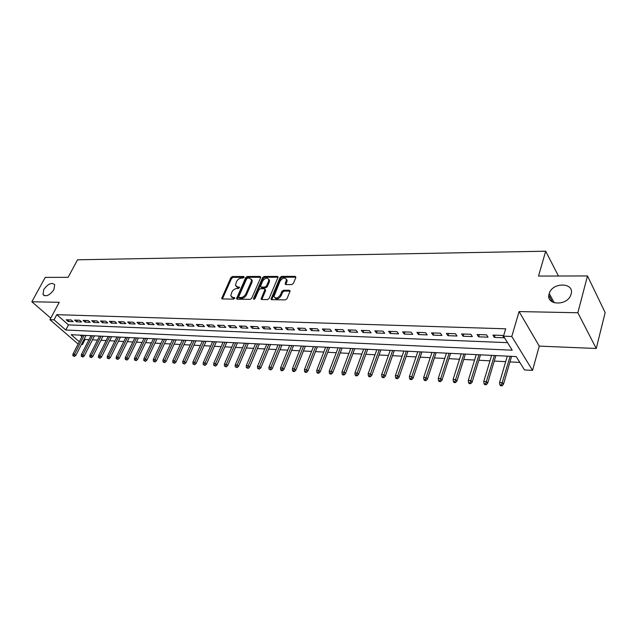 <?xml version="1.0" encoding="UTF-8"?>
<svg xmlns="http://www.w3.org/2000/svg" width="637" height="637" viewBox="0 0 637 637"><rect width="100%" height="100%" fill="white"/><g stroke="black" fill="none" stroke-linecap="round" stroke-linejoin="round"><path stroke-width="0.96" d="M244.09 277.278L243.684 276.498L232.409 276.53L230.857 277.644L221.668 298.442L222.313 298.944L233.636 299.111L234.814 297.885L232.871 297.495L230.745 295.823L231.828 292.112C233.015 289.923 234.695 288.728 236.86 288.521L238.342 288.529L239.512 287.319L237.569 286.937L235.435 285.28L236.51 281.65C237.681 279.484 239.353 278.289 241.519 278.066L242.992 278.066L244.09 277.278M549.118 293.88C545.272 305.274 567.161 306.437 570.887 294.82L571.126 294.071C574.725 282.334 552.43 281.952 549.237 293.498L549.118 293.88M43.754 289.54L42.99 294.517C45.983 297.089 49.63 295.457 53.922 289.628L54.694 284.739C51.716 282.103 48.07 283.704 43.754 289.54M291.746 284.58L293.402 283.409L295.855 277.509L295.178 276.347L281.65 276.386L280.025 277.541L271.028 299.056L271.76 299.677L285.368 299.884L287.024 298.705L290.138 290.934L289.373 290.281L283.529 290.233L281.88 291.404L280.384 294.963C277.724 298.435 275.598 298.912 273.99 296.404L280.105 281.084C282.78 277.628 284.898 277.159 286.475 279.675L285.153 283.927L285.909 284.556L291.746 284.58M587.497 275.948L605.15 312.576L596.248 348.495L577.847 312.751L587.497 275.948L538.512 276.076L545.678 251.201L77.531 259.8L68.111 277.326L45.243 277.39L31.85 301.755L59.225 302.304L49.933 319.686L54.049 319.838L56.797 314.67L505.69 328.811L503.501 336.161L511.79 336.463L532.532 370.392L524.482 369.93L516.193 356.585L71.169 334.696L79.306 341.758M577.847 312.751L519.083 311.573L511.79 336.463M260.7 277.581L260.087 276.45L247.26 276.49L245.683 277.613L236.542 298.626L237.219 299.167L250.11 299.358L251.719 298.212L260.7 277.581M264.22 276.442L277.406 276.402L278.138 277.007L269.132 298.458L267.5 299.613L261.799 299.533L261.082 298.936L264.833 289.859L264.212 288.696L260.477 288.672L258.869 289.819L255.055 298.61L253.43 299.008L253.502 298.586L262.627 277.581L264.22 276.442L264.928 277.262L278.098 277.238L277.406 276.402M31.85 301.755L50.753 318.142M71.217 319.957L66.208 319.782L68.143 321.486L73.159 321.677L71.217 319.957M79.673 320.26L74.585 320.077L76.52 321.796L81.608 321.988L79.673 320.26M88.248 320.57L83.089 320.387L85.024 322.115L90.183 322.306L88.248 320.57M96.967 320.881L91.72 320.698L93.655 322.441L98.902 322.633L96.967 320.881M105.822 321.199L100.495 321.008L102.422 322.768L107.749 322.967L105.822 321.199M114.811 321.526L109.405 321.327L111.324 323.102L116.738 323.301L114.811 321.526M123.952 321.852L118.45 321.653L120.369 323.437L125.863 323.644L123.952 321.852M133.229 322.187L127.647 321.98L129.558 323.779L135.14 323.986L133.229 322.187M142.664 322.521L136.987 322.314L138.898 324.129L144.567 324.344L142.664 322.521M152.243 322.863L146.478 322.656L148.381 324.48L154.146 324.695L152.243 322.863M161.989 323.214L156.121 323.007L158.024 324.846L163.884 325.061L161.989 323.214M171.886 323.572L165.931 323.357L167.818 325.212L173.774 325.435L171.886 323.572M181.959 323.93L175.9 323.715L177.779 325.579L183.838 325.81L181.959 323.93M192.191 324.297L186.028 324.074L187.907 325.961L194.07 326.192L192.191 324.297M202.606 324.671L196.339 324.448L198.211 326.343L204.469 326.582L202.606 324.671M213.196 325.053L206.818 324.822L208.681 326.733L215.051 326.972L213.196 325.053M223.961 325.435L217.48 325.204L219.335 327.131L225.809 327.378L223.961 325.435M234.926 325.833L228.325 325.595L230.164 327.537L236.757 327.784L234.926 325.833M246.073 326.232L239.361 325.993L241.192 327.951L247.897 328.198L246.073 326.232M257.42 326.638L250.588 326.391L252.411 328.366L259.235 328.62L257.42 326.638M268.973 327.052L262.022 326.805L263.829 328.796L270.781 329.058L268.973 327.052M280.734 327.474L273.655 327.219L275.447 329.233L282.525 329.496L280.734 327.474M292.709 327.904L285.495 327.649L287.279 329.671L294.485 329.942L292.709 327.904M304.9 328.342L297.559 328.079L299.326 330.125L306.66 330.396L304.9 328.342M317.322 328.788L309.845 328.517L311.597 330.579L319.065 330.858L317.322 328.788M329.974 329.241L322.354 328.971L324.09 331.049L331.702 331.328L329.974 329.241M342.865 329.703L335.102 329.425L336.822 331.519L344.577 331.813L342.865 329.703M355.995 330.173L348.089 329.886L349.793 332.004L357.691 332.299L355.995 330.173M369.388 330.651L361.322 330.364L363.01 332.498L371.068 332.801L369.388 330.651M383.036 331.144L374.819 330.85L376.483 333L384.692 333.31L383.036 331.144M396.955 331.646L388.57 331.344L390.218 333.517L398.587 333.828L396.955 331.646M411.144 332.156L402.6 331.845L404.224 334.043L412.76 334.361L411.144 332.156M425.62 332.673L416.901 332.355L418.509 334.576L427.212 334.895L425.62 332.673M440.39 333.199L431.496 332.88L433.072 335.118L441.959 335.452L440.39 333.199M455.463 333.74L446.386 333.414L447.938 335.675L457 336.01L455.463 333.74M470.847 334.29L461.578 333.963L463.107 336.24L472.359 336.583L470.847 334.29M486.549 334.855L477.089 334.521L478.586 336.814L488.03 337.172L486.549 334.855M56.797 314.67L68.47 324.894L507.538 342.65M494.392 337.411L504.034 337.769L502.585 335.428L492.919 335.086L494.392 337.411L495.068 335.166M84.339 338.796L85.087 339.449L88.997 339.656M92.437 339.839L97.509 340.102M100.965 340.285L106.148 340.564M109.62 340.747L114.915 341.026M118.41 341.209L123.825 341.496M127.344 341.679L132.87 341.973M136.406 342.157L142.059 342.459M145.618 342.65L151.391 342.953M154.974 343.144L160.874 343.454M164.481 343.646L170.509 343.964M174.14 344.155L180.303 344.482M183.95 344.673L190.256 345.007M193.927 345.198L200.376 345.541M204.063 345.732L210.664 346.082M214.374 346.281L221.119 346.632M224.853 346.831L231.757 347.197M235.515 347.396L242.57 347.77M246.36 347.969L253.574 348.351M257.38 348.55L264.769 348.941M268.599 349.14L276.155 349.546M280.017 349.745L287.749 350.151M291.635 350.358L299.549 350.78M303.459 350.987L311.557 351.409M315.49 351.616L323.787 352.054M327.744 352.269L336.24 352.715M340.222 352.922L348.925 353.384M352.93 353.599L361.84 354.068M365.877 354.283L375.01 354.761M379.071 354.976L388.419 355.47M392.511 355.685L402.09 356.194M406.207 356.409L416.025 356.927M420.165 357.15L430.238 357.683M434.402 357.898L444.722 358.448M448.926 358.671L459.5 359.228M463.728 359.451L474.581 360.024M478.833 360.247L489.964 360.837M494.248 361.06L505.667 361.665M509.982 361.896L519.816 362.413M80.158 335.134L81.918 336.678M558.466 276.02L545.678 251.201M519.083 311.573L539.268 346.114L596.248 348.495M539.268 346.114L532.532 370.392M85.087 339.449L82.492 344.521L81.432 344.466M54.049 319.838L65.786 330.022L512.228 350.199L503.501 336.161M78.128 344.06L49.933 319.686M81.735 343.869L82.492 344.521M68.47 324.894L65.786 330.022M68.143 321.486L68.987 319.878M76.52 321.796L77.364 320.18M85.024 322.115L85.868 320.483M93.655 322.441L94.499 320.793M102.422 322.768L103.266 321.112M111.324 323.102L112.168 321.43M120.369 323.437L121.205 321.749M129.558 323.779L130.394 322.083M138.898 324.129L139.726 322.418M148.381 324.48L149.217 322.76M158.024 324.846L158.852 323.102M167.818 325.212L168.646 323.453M177.779 325.579L178.607 323.811M187.907 325.961L188.735 324.177M198.211 326.343L199.031 324.544M208.681 326.733L209.501 324.918M219.335 327.131L220.147 325.3M230.164 327.537L230.984 325.69M241.192 327.951L242.004 326.088M252.411 328.366L253.215 326.486M263.829 328.796L264.634 326.9M275.447 329.233L276.251 327.314M287.279 329.671L288.075 327.737M299.326 330.125L300.115 328.166M311.597 330.579L312.377 328.612M324.09 331.049L324.87 329.058M336.822 331.519L337.594 329.512M349.793 332.004L350.557 329.982M363.01 332.498L363.767 330.452M376.483 333L377.239 330.937M390.218 333.517L390.967 331.431M404.224 334.043L404.957 331.933M418.509 334.576L419.234 332.442M433.072 335.118L433.797 332.968M447.938 335.675L448.647 333.501M463.107 336.24L463.808 334.043M478.586 336.814L479.279 334.592M552.502 302.073L548.847 295.289M236.319 286.618L238.294 287.749L237.569 286.937M239.44 287.757L238.294 287.749M231.645 297.176L233.604 298.291L232.871 297.495M234.75 298.307L233.604 298.291M244.075 277.318L233.126 277.342L231.573 278.449L222.393 298.944M260.788 277.278L247.968 277.302L246.4 278.425L237.275 299.167M247.745 278.058L246.646 278.847L238.716 296.762L239.122 297.575L240.69 297.598C242.904 297.399 244.6 296.197 245.794 293.968L251.201 281.665L251.519 279.802L249.314 278.058L247.745 278.058M238.971 297.559L239.846 298.379L239.122 297.575M251.352 279.213L252.228 280.622L251.91 282.478L246.519 294.78C245.325 297.001 243.629 298.212 241.423 298.403L239.846 298.379M265.159 289.548L265.541 290.687L261.799 299.533M254.243 299.358L263.336 278.401L262.627 277.581M268.583 281.14L268.846 279.651C267.285 277.27 265.215 277.764 262.627 281.132L260.461 286.483L261.17 287.064L264.904 287.08L266.521 285.933L268.583 281.14L269.292 281.968L269.555 280.479L268.734 279.181M260.939 287.032L261.887 287.884L261.17 287.064M269.292 281.968L267.229 286.761L265.613 287.908L261.887 287.884M264.928 277.262L263.336 278.401M286.355 279.141L287.176 280.519L285.862 284.556M274.834 297.782C276.769 299.637 278.855 298.976 281.092 295.791L280.384 294.963M289.373 290.281L290.074 291.117L284.229 291.069L282.589 292.232L281.092 295.791M295.178 276.347L295.871 277.199L282.342 277.222L280.718 278.377L271.736 299.677M72.905 355.749L74.505 356.457L72.905 355.749L72.96 354.108L74.465 354.204L75.843 355.382L86.059 335.428M73.741 355.804L84.148 335.333M72.96 354.108L82.643 335.261M75.843 355.382L74.505 356.457M81.297 356.314L82.914 357.031L81.297 356.314L81.353 354.666L82.874 354.761L84.251 355.948L94.459 335.842M82.149 356.378L92.548 335.747M81.353 354.666L91.027 335.675M84.251 355.948L82.914 357.031M89.825 356.895L91.449 357.62L89.825 356.895L89.865 355.231L91.417 355.335L92.795 356.529L102.987 336.256M90.685 356.959L101.076 336.169M89.865 355.231L99.531 336.089M92.795 356.529L91.449 357.62M98.472 357.484L100.113 358.209L98.472 357.484L98.512 355.804L100.089 355.908L101.458 357.11L111.642 336.686M99.348 357.548L109.739 336.591M98.512 355.804L108.171 336.511M101.458 357.11L100.113 358.209M107.263 358.082L108.911 358.814L107.263 358.082L107.295 356.394L108.895 356.497L110.265 357.707L120.433 337.116M108.147 358.145L118.53 337.021M107.295 356.394L116.937 336.949M110.265 357.707L108.911 358.814M116.189 358.695L117.845 359.427L116.189 358.695L116.213 356.983L117.837 357.094L119.207 358.312L129.359 337.554M117.089 358.758L127.464 337.467M116.213 356.983L125.839 337.387M119.207 358.312L117.845 359.427M125.25 359.308L126.93 360.056L125.25 359.308L125.274 357.588L126.922 357.699L128.284 358.926L138.42 338M126.166 359.372L136.525 337.913M125.274 357.588L134.885 337.825M128.284 358.926L126.93 360.056M134.463 359.937L136.151 360.685L134.463 359.937L134.479 358.201L136.151 358.312L137.512 359.547L147.625 338.454M135.386 360.001L145.738 338.358M134.479 358.201L144.073 338.279M137.512 359.547L136.151 360.685M143.819 360.574L145.515 361.33L143.819 360.574L143.827 358.822L145.523 358.942L146.884 360.184L156.981 338.916M144.758 360.638L155.094 338.82M143.827 358.822L153.398 338.741M146.884 360.184L145.515 361.33M153.326 361.219L155.038 361.983L153.326 361.219L153.326 359.459L155.054 359.571L156.407 360.829L166.48 339.386M154.281 361.29L164.601 339.29M153.326 359.459L162.881 339.202M156.407 360.829L155.038 361.983M162.984 361.88L164.712 362.644L162.984 361.88L162.984 360.104L164.736 360.216L166.09 361.482L176.13 339.855M163.964 361.943L174.259 339.768M162.984 360.104L172.508 339.68M166.09 361.482L164.712 362.644M172.802 362.549L174.546 363.321L172.802 362.549L172.794 360.757L174.578 360.876L175.923 362.142L185.94 340.341M173.797 362.62L184.077 340.246M172.794 360.757L182.301 340.158M175.923 362.142L174.546 363.321M182.787 363.225L184.539 364.006L182.787 363.225L182.771 361.418L184.579 361.537L185.924 362.819L195.909 340.827M183.798 363.297L194.054 340.739M182.771 361.418L192.247 340.652M185.924 362.819L184.539 364.006M192.939 363.918L194.699 364.706L192.939 363.918L192.907 362.095L194.755 362.214L196.085 363.504L206.046 341.328M193.959 363.99L204.19 341.241M192.907 362.095L202.359 341.145M196.085 363.504L194.699 364.706M203.251 364.619L205.034 365.415L203.251 364.619L203.219 362.779L205.098 362.907L206.42 364.205L216.349 341.838M204.294 364.69L214.502 341.743M203.219 362.779L212.639 341.655M206.42 364.205L205.034 365.415M213.745 365.335L215.545 366.132L213.745 365.335L213.706 363.48L215.617 363.608L216.938 364.913L226.82 342.348M214.804 365.407L224.988 342.26M213.706 363.48L223.085 342.165M216.938 364.913L215.545 366.132M224.423 366.06L226.231 366.872L224.423 366.06L224.367 364.189L226.31 364.316L227.624 365.638L237.474 342.873M225.498 366.14L235.642 342.786M224.367 364.189L233.715 342.69M227.624 365.638L226.231 366.872M235.276 366.801L237.099 367.613L235.276 366.801L235.22 364.913L237.195 365.049L238.501 366.371L248.303 343.407M236.375 366.88L246.487 343.319M235.22 364.913L244.52 343.224M238.501 366.371L237.099 367.613M246.32 367.557L248.159 368.377L246.32 367.557L246.256 365.646L248.263 365.781L249.561 367.119L259.323 343.948M247.435 367.629L257.515 343.861M246.256 365.646L255.517 343.765M249.561 367.119L248.159 368.377M257.563 368.321L259.418 369.149L257.563 368.321L257.483 366.394L259.53 366.53L260.82 367.883L270.526 344.498M258.694 368.401L268.734 344.41M257.483 366.394L266.704 344.314M260.82 367.883L259.418 369.149M268.997 369.102L270.868 369.93L268.997 369.102L268.918 367.159L270.996 367.294L272.278 368.656L281.936 345.063M270.152 369.181L280.153 344.975M268.918 367.159L278.082 344.872M272.278 368.656L270.868 369.93M280.646 369.89L281.355 370.654L282.525 370.734L281.817 369.97L280.646 369.89L280.543 367.931L282.661 368.075L283.935 369.444L293.538 345.628M281.817 369.97L291.77 345.549M280.543 367.931L289.66 345.445M283.935 369.444L282.525 370.734M292.494 370.702L293.195 371.467L294.398 371.546L293.689 370.782L292.494 370.702L292.391 368.719L294.541 368.863L295.807 370.248L305.346 346.209M293.689 370.782L303.594 346.13M292.391 368.719L301.444 346.018M295.807 370.248L294.398 371.546M304.558 371.522L305.258 372.295L306.477 372.374L305.784 371.602L304.558 371.522L304.446 369.524L306.636 369.675L307.894 371.06L317.369 346.807M305.784 371.602L315.626 346.719M304.446 369.524L313.444 346.608M307.894 371.06L306.477 372.374M316.852 372.358L317.545 373.139L318.787 373.218L318.094 372.446L316.852 372.358L316.724 370.344L318.954 370.495L320.196 371.897L329.616 347.404M318.094 372.446L327.88 347.324M316.724 370.344L325.658 347.213M320.196 371.897L318.787 373.218M329.369 373.21L330.054 373.999L331.32 374.078L330.627 373.298L329.369 373.21L329.225 371.18L331.503 371.331L332.737 372.741L342.077 348.017M330.627 373.298L340.365 347.937M329.225 371.18L338.096 347.826M332.737 372.741L331.32 374.078M342.117 374.078L342.794 374.867L344.084 374.954L343.407 374.166L342.117 374.078L341.965 372.024L344.283 372.175L345.501 373.608L354.769 348.646M343.407 374.166L353.073 348.558M341.965 372.024L350.764 348.447M345.501 373.608L344.084 374.954M355.104 374.962L355.78 375.758L357.094 375.854L356.417 375.05L355.104 374.962L354.944 372.892L357.301 373.043L358.512 374.484L367.7 349.283M356.417 375.05L366.02 349.195M354.944 372.892L363.671 349.084M358.512 374.484L357.094 375.854M368.345 375.862L369.006 376.666L370.344 376.762L369.683 375.957L368.345 375.862L368.17 373.768L370.575 373.927L371.769 375.384L380.87 349.928M369.683 375.957L379.214 349.848M368.17 373.768L376.817 349.729M371.769 375.384L370.344 376.762M381.834 376.786L382.495 377.598L383.856 377.685L383.195 376.873L381.834 376.786L381.643 374.667L384.103 374.835L385.281 376.292L394.295 350.589M383.195 376.873L392.655 350.509M381.643 374.667L390.21 350.39M385.281 376.292L383.856 377.685M395.585 377.717L396.238 378.537L397.631 378.633L396.978 377.813L395.585 377.717L395.386 375.583L397.886 375.75L399.049 377.223L407.975 351.258M396.978 377.813L406.35 351.178M395.386 375.583L403.866 351.059M399.049 377.223L397.631 378.633M409.615 378.673L410.252 379.501L411.669 379.596L411.032 378.768L409.615 378.673L409.392 376.515L411.948 376.69L413.094 378.171L421.917 351.95M411.032 378.768L420.316 351.871M409.392 376.515L417.784 351.743M413.094 378.171L411.669 379.596M423.916 379.652L424.545 380.48L425.986 380.584L425.357 379.748L423.916 379.652L423.685 377.47L426.28 377.645L427.419 379.142L436.138 352.643M425.357 379.748L434.553 352.572M423.685 377.47L431.974 352.444M427.419 379.142L425.986 380.584M438.503 380.639L439.124 381.483L440.597 381.579L439.976 380.743L438.503 380.639L438.256 378.442L440.908 378.617L442.022 380.13L450.63 353.36M439.976 380.743L449.069 353.28M438.256 378.442L446.441 353.153M442.022 380.13L440.597 381.579M453.377 381.659L453.99 382.503L455.495 382.606L454.882 381.762L453.377 381.659L453.114 379.429L455.821 379.612L456.92 381.133L465.416 354.084M454.882 381.762L463.879 354.013M453.114 379.429L461.196 353.877M456.92 381.133L455.495 382.606M468.561 382.694L469.166 383.546L470.703 383.649L470.098 382.797L468.561 382.694L468.283 380.44L471.046 380.623L472.128 382.168L480.497 354.825M470.098 382.797L478.984 354.753M468.283 380.44L476.245 354.618M472.128 382.168L470.703 383.649M484.064 383.745L484.653 384.605L486.222 384.716L485.633 383.848L484.064 383.745L483.77 381.467L486.588 381.659L487.647 383.211L495.881 355.581M485.633 383.848L494.4 355.51M483.77 381.467L491.605 355.374M487.647 383.211L486.222 384.716M499.886 384.82L500.459 385.696L502.06 385.799L501.486 384.931L499.886 384.82L499.567 382.526L502.45 382.718L503.485 384.286L511.583 356.354M501.486 384.931L510.133 356.282M499.567 382.526L507.275 356.147M503.485 384.286L502.06 385.799M244.154 277.039L243.684 276.498M234.822 298.036L234.344 297.511M239.512 287.478L239.042 286.945M222.504 298.594L221.764 297.798M231.573 278.449L230.857 277.644M233.126 277.342L232.409 276.53M237.378 298.809L236.645 298.005M246.4 278.425L245.683 277.613M247.968 277.302L247.26 276.49M260.788 277.27L260.087 276.45M241.423 298.403L240.69 297.598M246.519 294.78L245.794 293.968M251.91 282.478L251.201 281.665M261.903 299.167L261.178 298.347M265.541 290.687L264.833 289.859M254.203 299.374L253.502 298.586M265.613 287.908L264.904 287.08M267.229 286.761L266.521 285.933M285.949 284.229L285.257 283.385M286.921 281.928L286.22 281.092M282.589 292.232L281.88 291.404M284.229 291.069L283.529 290.233M271.84 299.31L271.123 298.482M280.718 278.377L280.025 277.541M282.342 277.222L281.65 276.386M44.367 295.735L42.99 294.517M554.238 302.814L549.237 293.498M222.106 298.912L221.668 298.442M237.004 299.135L236.542 298.626M252.228 280.622L251.519 279.802M261.576 299.501L261.082 298.936M265.645 290.114L264.928 289.286M269.555 280.479L268.846 279.651M285.663 284.524L285.153 283.927M287.176 280.519L286.475 279.675M271.537 299.653L271.028 299.056"/></g></svg>
